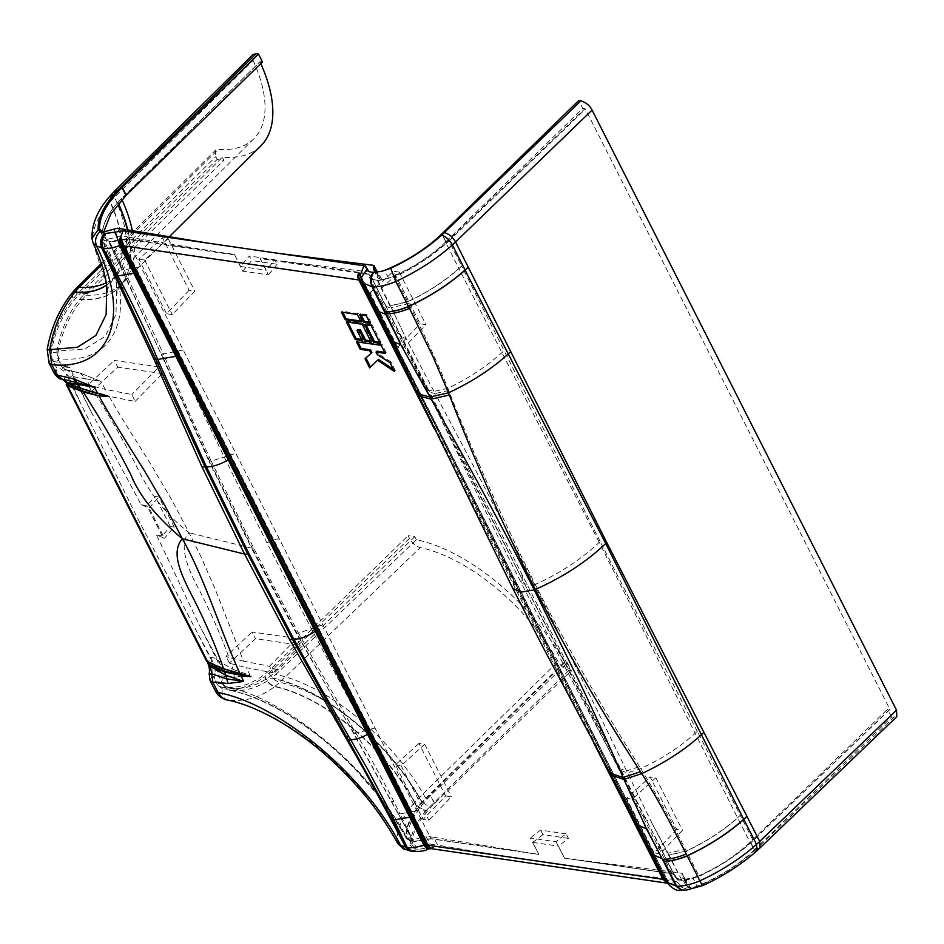 <?xml version="1.0" encoding="UTF-8"?>
<svg xmlns="http://www.w3.org/2000/svg" width="944" height="944" viewBox="0 0 944 944"><rect width="100%" height="100%" fill="white"/><g stroke="black" fill="none" stroke-linecap="round" stroke-linejoin="round"><path stroke-width="0.71" stroke-dasharray="4.72 3.54" d="M189.095 290.292L166.545 313.738L138.862 259.163L162.427 237.746L189.095 290.292L194.83 291.13L172.28 314.576L166.545 313.738M138.862 259.163L144.597 260.001L168.174 238.572L162.427 237.746M395.394 764.841L401.141 765.667L424.706 744.25L418.971 743.412L445.627 795.969L423.089 819.416L395.394 764.841L418.971 743.412M445.627 795.969L451.374 796.795L428.824 820.253L423.089 819.416M676.754 829.493L654.216 852.939L626.521 798.364L650.097 776.936L676.754 829.493L682.488 830.319L659.95 853.777L654.216 852.939M626.521 798.364L632.256 799.19L655.832 777.773L650.097 776.936M397.672 347.262L369.977 292.687L375.712 293.525L399.288 272.096L393.554 271.27L420.21 323.816L425.945 324.653L403.407 348.1L397.672 347.262L420.21 323.816M369.977 292.687L393.554 271.27M616.161 764.003L619.193 765.761L619.429 767.59L675.208 876.386L671.892 873.601L519.448 573.881L522.48 575.663L522.115 579.179L385.199 304.735L381.872 301.938L367.841 274.279L260.155 258.656L268.403 274.905L242.714 271.176L234.466 254.443L127.015 238.667L119.263 239.953L119.463 240.567L126.909 239.328L279.448 539.071L430.96 838.661L423.514 839.877L409.484 812.218L416.929 810.99M555.969 841.741L564.536 858.167L673.391 872.055L677.379 879.926L590.437 869.105L521.359 859.087L437.638 845.151L433.638 837.281L538.859 854.438L530.292 838.012L555.969 841.741L566.105 833.812L568.394 838.343L558.435 846.131L564.536 858.167L671.892 873.601M401.141 765.667L428.824 820.253M375.712 293.525L403.407 348.1M144.597 260.001L172.28 314.576M632.256 799.19L659.95 853.777M424.706 744.25L451.374 796.795M399.288 272.096L425.945 324.653M168.174 238.572L194.83 291.13M655.832 777.773L682.488 830.319M534.457 584.702C502.786 522.103 469.687 458.395 435.149 393.577L427.75 391.677L495.482 531.614L521.631 583.722L534.457 584.702C566.601 647.879 597.316 709.959 626.592 770.941L618.839 768.322L551.001 640.929L521.631 583.722L522.115 579.179L618.367 765.572L618.143 763.696L615.11 761.95M645.495 817.386L646.192 820.029L651.643 822.59L668.151 853.234L685.391 849.211C666.995 812.631 653.272 788.724 640.764 768.581L639.548 766.622L626.592 770.941L651.643 822.59L667.184 852.444L661.532 850.037L675.574 877.696L427.384 387.701L424.328 385.895L381.872 301.938M566.105 833.812L540.605 830.118L530.292 838.012M568.394 838.343L542.894 834.638L540.605 830.118M542.894 834.638L532.758 842.402L538.859 854.438L430.96 838.661L516.108 851.028M279.448 539.071C275.613 538.729 271.471 540.027 267.022 542.965L311.083 628.256L409.484 812.218L400.032 813.834L413.625 841.423L430.96 838.661M267.022 542.965L224.117 456.825L133.493 268.226L140.939 266.999M234.466 254.443L240.567 266.479L249.346 256.036L251.647 260.556L242.714 271.176M260.155 258.656L266.255 270.196L274.857 259.73L277.147 264.261L251.647 260.556M277.147 264.261L268.403 274.905M397.247 332.264L400.575 335.167L400.893 336.536L406.203 338.79L390.379 305.726L407.619 301.691L394.958 276.745L377.73 280.793L371.523 278.386L371.157 277.076L385.199 304.735L370.886 276.061L371.157 277.076L367.948 273.618L260.119 258.125M660.906 847.712L619.901 770.269L618.367 765.572L618.839 768.322L619.901 770.269L627.536 772.9L640.764 768.581C661.425 759.106 679.55 747.353 695.15 733.335L737.63 817.929C722.833 831.027 705.734 842.095 686.359 851.134L669.131 855.17L667.184 852.444L681.78 880.103L699.02 876.079L685.391 849.211M889.85 709.51L750.374 843.216C735.671 856.208 718.608 867.229 699.162 876.28L681.462 880.28C678.04 880.068 676.081 879.206 675.574 877.696L682.217 880.186L691.563 878.84L699.162 876.221C718.431 867.265 735.459 856.267 750.244 843.24L889.708 709.546L887.572 709.239L750.268 842.095C734.609 856.975 715.528 869.046 693.049 878.309L697.038 886.18L695.409 886.758L690.123 887.372L686.135 879.501L688.872 879.466M686.135 879.501L681.981 877.708L682.406 874.109L686.406 881.979L685.828 881.153L677.379 879.926M684.707 879.289L688.695 887.159L685.981 885.566L686.406 881.979L681.839 873.283L682.406 874.109L681.839 873.283L673.391 872.055M675.208 876.386L675.833 876.598C676.116 878.923 678.052 880.127 681.651 880.186L681.214 880.103M532.758 842.402L558.435 846.131M433.638 837.281L425.921 836.16L429.921 844.03L437.638 845.151M422.31 837.045L421.413 837.54L425.414 845.399L426.31 844.915L422.31 837.045L425.921 836.16M421.413 837.54L412.28 839.782L407.879 836.95C407.867 824.407 415.419 810.672 430.523 795.721L567.309 662.782L564.488 662.051A147.382 72.122 -134.2 0 0 416.363 539.732L275.872 674.441A149.329 73.077 45.8 0 1 425.661 798.128L422.11 801.904L422.381 802.565C411.348 815.404 406.097 827.062 406.628 837.517L408.433 839.629L413.661 841.423L423.514 839.877M410.864 839.57L414.853 847.441L411.879 844.809L412.127 845.848L407.879 836.95L411.879 844.809C411.855 832.278 419.407 818.531 434.511 803.592L430.523 795.721M322.907 624.798L298.469 633.129L355.971 733.488C366.461 750.232 379.158 773.03 394.085 801.904L400.032 813.834L397.884 812.914L400.35 814.483M253.665 548.075L252.225 548.181L209.698 461.274L211.196 461.109L253.665 548.075L298.469 633.129L296.947 633.235C325.763 685.084 344.1 717.31 351.959 729.901L397.884 812.914M209.698 461.274L161.53 354.118L163.371 353.917L187.502 409.472L211.196 461.109L235.917 453.332M183.207 350.012L163.371 353.917L124.042 269.831L133.493 268.226L119.463 240.567L109.587 242.112L124.042 269.831L122.614 270.314L162.545 357.351L164.693 357.092M283.283 261.335L368.951 271.978L364.95 264.108M125.21 229.333L129.198 237.204L211.668 250.951M129.198 237.204L121.481 236.083L106.436 239.505L103.451 236.873L103.769 231.835M99.71 230.053L103.71 237.912L100.406 230.867M260.792 63.59A147.382 72.122 -134.2 0 0 260.025 61.903L262.479 61.938M118.484 203.538A149.789 73.302 -134.2 0 0 117.965 202.382L260.155 61.596L117.882 202.346C106.873 215.244 101.645 226.949 102.2 237.451L104.005 239.575L109.705 241.452L119.263 239.953M274.857 259.73L249.346 256.036M240.567 266.479L266.255 270.196M373.564 269.772L377.553 277.642L380.279 279.235L384.444 279.4L394.734 276.144L394.958 276.745C414.333 267.671 431.42 256.567 446.217 243.434L458.878 268.485C444.081 281.583 426.983 292.652 407.619 301.691L408.599 303.602C427.018 340.041 440.093 368.278 447.845 388.303L448.719 390.497C474.738 456.967 503.589 521.607 535.272 584.407C559.58 573.551 580.902 559.544 599.228 542.375L695.15 733.335L697.262 731.34L740.261 815.297L737.512 817.834C722.715 830.909 705.64 841.965 686.288 850.992L669.06 855.028M377.553 277.642L377.978 274.031L376.644 271.412M373.411 265.335L377.978 274.031L377.399 273.205L368.951 271.978M367.948 273.618L371.405 276.521C371.688 278.869 373.635 280.061 377.222 280.132L384.444 279.4M370.886 276.061L385.553 306.045L391.205 308.452L377.222 280.132M448.719 390.497L435.149 393.577L406.203 338.79L391.371 307.661L408.599 303.602M639.548 766.622C599.688 703.776 564.937 643.029 535.272 584.407M590.437 869.105L676.364 881.566L670.688 883.667L667.089 882.982M688.695 887.159L690.123 887.372M416.363 539.732L414.794 536.652L408.103 535.673L409.484 538.41C412.257 543.225 415.844 546.281 420.245 547.591A137.399 67.236 45.8 0 1 558.057 661.555C561.055 666.381 564.701 669.296 568.984 670.311L571.297 670.653L434.511 803.592M414.853 847.441L416.269 847.641L412.28 839.782M425.414 845.399L416.269 847.641M429.921 844.03L426.31 844.915M422.381 802.565L421.85 802.199C410.758 815.109 405.483 826.826 406.014 837.328L407.902 839.535L412.929 841.281L398.274 813.622L413.625 841.423M406.628 837.517L406.014 837.328L406.286 838.296L408.091 839.7L413.861 841.6L431.196 838.838L538.764 854.438M406.014 837.328C369.139 767.637 287.424 700.495 228.814 690.088C243.587 692.153 257.83 688.141 271.53 678.063A149.848 73.337 45.8 0 1 421.85 802.199L422.11 801.904A149.789 73.302 -134.2 0 0 271.86 677.827L275.872 674.441M567.309 662.782L571.297 670.653M397.99 813.586L353.422 733.11L296.251 633.176L251.482 548.122L252.225 548.181L296.9 633.153M161.53 354.118L163.218 353.552M109.705 241.452L109.115 242.03L122.614 270.314M117.965 202.382L117.705 202.689C106.896 214.961 101.645 226.725 101.952 237.982L103.852 240.224L108.879 241.971L160.976 353.776M132.325 230.596A149.329 73.077 45.8 0 1 122.213 283.495A149.329 73.077 45.8 0 1 83.391 295.024L79.449 299.46C68.003 313.88 60.475 331.108 56.852 351.133L84.877 348.961L105.138 336.43L116.006 314.423L116.643 284.687L101.917 237.864C101.374 227.185 106.637 215.362 117.705 202.405L260.013 61.631M122.295 242.171L430.157 848.526M121.469 239.493L430.405 848.503M361.564 280.097L665.721 879.631L668.977 883.183L666.735 882.345M666.665 882.215L665.827 879.725L668.918 883.383M652.634 854.556L665.827 879.725L651.903 851.523L665.933 879.183L668.564 882.675L360.337 275.483M412.15 851.441L418.109 849.388L435.432 846.626L521.359 859.087M410.876 851.158L417.437 849.258L412.41 847.511L404.787 849.128M397.53 843.086L381.801 816.572L363.487 792.464C352.442 779.048 334.542 760.935 320.063 749.217C308.782 739.27 292.959 728.532 272.58 716.992C254.219 707.658 239.162 701.982 227.41 699.976C244.602 702.065 260.32 697.616 274.574 686.642A139.948 68.487 45.8 0 1 414.676 802.506L414.888 802.258C417.968 807.002 421.874 809.633 426.629 810.129L426.369 810.436C421.638 809.905 417.744 807.262 414.676 802.506C402.663 816.017 396.775 828.938 397.023 841.246C400.209 845.8 404.74 847.181 410.605 845.399L412.41 847.511M243.517 661.189L228.908 657.366C221.097 635.996 211.303 613.694 199.526 590.437C185.142 564.783 179.218 542.706 189.083 532.758L200.506 555.709L214.996 588.678L243.517 661.189L269.488 666.252L273.076 672.824L246.49 667.715L249.995 675.231L234.313 677.308L218.772 676.022L224.047 686.312C285.407 697.545 370.355 767.614 407.902 839.535L407.902 839.535M110.377 195.62L110.023 202.016C97.787 216.412 91.993 229.51 92.654 241.298L91.957 238.549M114.484 191.219L114.519 197.178L253.098 60.451L253.039 54.492M361.481 279.778L361.163 277.689L513.583 580.171L666.039 879.902C668.494 882.864 670.039 884.127 670.688 883.667L667.196 883.159M109.174 396.374L94.553 392.539C109.646 416.304 123.109 439.857 134.968 463.185C146.261 486.396 159.76 509.713 189.083 532.758L172.422 501.063L152.043 466.324C138.438 444.199 121.446 418.44 109.174 396.374L135.134 401.436L131.889 394.509L105.291 389.412L100.925 381.4L79.874 372.915L63.012 368.986L57.808 358.626C116.997 365.599 138.721 311.024 103.852 240.224L104.005 239.575M127.405 229.722A149.848 73.337 45.8 0 1 121.717 284.156C118.283 289.584 116.737 292.652 117.044 293.372L116.643 284.687C114.72 270.798 109.893 255.517 102.164 238.832M83.391 295.024L222.324 157.27A147.382 72.122 -134.2 0 0 260.827 145.907M79.874 372.915L85.609 378.768L100.925 381.4L79.98 373.057L63.248 369.175C67.543 369.635 70.894 372.137 73.325 376.656L91.072 411.643L69.88 367.676L63.189 366.697L60.522 365.175L67.933 366.13L64.652 366.319L59.732 362.413L58.894 360.75L52.203 359.77L51.212 352.053C55.708 327.91 65.537 308.192 80.712 292.911L217.191 159.383L223.893 160.35L222.324 157.27M217.191 159.383L215.81 156.645L76.865 294.41L76.523 287.991M253.098 60.451A137.399 67.236 45.8 0 1 253.842 138.768A137.399 67.236 45.8 0 1 218.217 149.376L215.515 150.19L215.81 156.645M697.262 731.34L600.124 541.514L599.228 542.375L458.902 268.674L461.604 265.984L448.919 240.932L446.217 243.434L445.721 242.997C430.96 256.084 413.968 267.128 394.734 276.144M699.02 876.079L699.02 876.079C718.502 867.005 735.612 855.948 750.35 842.933L737.63 817.929L740.261 815.297M359.581 314.612L360.478 313.738L361.021 314.812M369.552 322.282L370.992 322.494L370.095 323.355M370.992 322.494L367.027 314.694L366.142 315.556M367.027 314.694L360.478 313.738M356.443 341.822L357.328 340.961L357.87 342.035M371.889 352.501L365.033 358.767M393.318 369.281L395.335 370.626L394.439 371.488M395.335 370.626L390.84 361.776L389.955 362.638M390.84 361.776L378.237 353.776L377.34 354.637M378.237 353.776L376.927 351.203M384.727 352.336L386.167 352.549L385.27 353.41M386.167 352.549L382.06 344.454L381.164 345.327M382.06 344.454L357.328 340.961M362.142 324.229L363.027 323.367L372.007 341.067L371.122 341.929M346.354 321.939L347.239 321.078L363.027 323.367M347.239 321.078L347.793 322.152M362.166 340.536L363.051 339.675L361.623 339.462M357.894 329.491L363.051 339.675M372.007 341.067L370.567 340.855M341.374 312.145L342.271 311.272L342.814 312.346M360.643 320.995L362.083 321.196L361.198 322.069M362.083 321.196L358.224 313.585L357.328 314.458M358.224 313.585L342.271 311.272M364.62 324.677L365.505 323.816L366.06 324.889M379.606 342.247L381.046 342.46L380.149 343.333M381.046 342.46L372.066 324.76L371.181 325.633M372.066 324.76L365.505 323.816M750.268 842.095L754.256 849.966L891.561 717.11L896.8 716.685M754.256 849.966C738.597 864.846 719.529 876.917 697.038 886.18M691.563 878.84L693.049 878.309M414.794 536.652L278.008 669.579C262.503 684.211 245.794 690.383 227.893 688.082L222.973 684.188L222.135 682.512L221.993 667.502L199.302 624.975L217.061 659.974C219.315 664.682 219.869 669.91 218.737 675.644L218.772 676.022M227.952 688.093L221.191 687.114L227.952 688.093M224.047 686.312L228.554 690.04C266.527 697.179 317.857 729.146 357.8 772.168L375.606 792.677C387.63 807.686 397.849 822.885 406.286 838.296M234.313 677.308L233.062 669.414L249.995 675.231L234.23 677.096L218.737 675.644M217.061 659.974L233.062 669.414L231.103 663.667L246.49 667.715M231.103 663.667A493.83 231.386 153.1 0 1 229.427 663.054L255.517 638.734L300.239 645.212L273.076 672.824M300.239 645.212L296.817 638.474L252.095 631.984L255.517 638.734M269.488 666.252L296.817 638.474M228.908 657.366A493.83 231.386 153.1 0 1 226.005 656.316L252.095 631.984M278.209 669.39L271.506 668.423L408.103 535.673M106.755 286.067L93.114 243.045M362.614 282.893L376.054 308.369L361.764 280.392L360.608 276.262M376.054 308.369L391.418 338.695L376.644 310.552M66.458 366.284L59.767 365.316L67.225 366.142L69.88 367.676M58.894 360.75L57.903 353.021C62.398 328.866 72.228 309.16 87.403 293.891L223.893 160.35M56.852 351.133L57.808 358.626M73.325 376.656L85.609 378.768L89.916 385.364L105.291 389.412M135.134 401.436L162.462 373.647L159.04 366.909L131.889 394.509M159.04 366.909L114.318 360.419L117.74 367.169L91.651 391.489L88.229 384.751L114.318 360.419M89.916 385.364A493.83 231.386 153.1 0 1 88.229 384.751M94.553 392.539A493.83 231.386 153.1 0 1 91.651 391.489M162.462 373.647L117.74 367.169M441.981 233.77L445.745 241.853C430.122 256.792 411.077 268.922 388.609 278.232L387.134 278.775M423.301 383.842L426.358 385.648L426.735 389.53L434.004 391.453L447.845 388.303C468.366 378.544 486.408 366.638 501.972 352.572L504.108 350.613L461.604 265.984M445.721 242.997L584.879 108.702L585.386 109.115L889.838 709.215L753.064 840.431L740.344 815.427M750.35 842.933L753.064 840.431M891.561 717.11L887.572 709.239M652.033 852.361L636.634 822.047L637.318 824.608M226.867 699.893L227.41 699.976C223.409 698.595 221.663 694.819 222.182 688.672C236.909 690.725 251.069 686.736 264.686 676.718C266.951 681.969 270.255 685.285 274.574 686.642L279.695 682.347A139.346 68.192 45.8 0 1 419.171 797.704L558.057 661.555M221.781 672.435L215.09 671.455L214.548 679.043L217.627 685.12L215.374 690.866M210.075 680.541L212.365 674.771L214.548 679.043M91.072 411.643L141.211 504.792L149.034 507.943L164.433 538.292L156.586 535.106L199.302 624.975M229.427 663.054L226.005 656.316M99.616 393.813C86.577 390.568 75.024 386.179 64.983 380.644L65.596 382.214L64.322 380.574A10.455 4.897 153.1 0 1 66.823 375.405L137.623 518.339L198.582 635.123L210.701 657.461L217.391 658.44M210.701 657.461L215.291 666.535L221.993 667.502M222.182 688.672L217.627 685.12L221.191 687.114C239.103 689.403 255.812 683.232 271.306 668.612L278.008 669.579M49.69 349.681C46.15 349.209 46.421 349.398 50.48 350.236L51.354 357.375L49.053 363.051M54.28 373.446L56.593 367.747C56.333 374.178 58.245 377.978 62.316 379.122L64.747 379.559M59.767 365.316L57.962 365.34L54.433 363.44L53.053 361.446L59.732 362.413M52.203 359.77L53.053 361.446M445.969 241.629L582.743 108.395L578.755 100.524M651.844 851.571L391.3 337.858L391.961 340.985M78.859 399.123L67.779 375.771L74.482 376.739M63.189 366.697L67.779 375.771M584.879 108.702L582.743 108.395M636.634 822.047L609.281 768.475L610.131 773.195M211.845 673.863C208.058 673.355 208.235 673.662 212.365 674.771C213.497 669.001 212.919 663.691 210.618 658.841A10.455 4.897 -26.9 0 0 208.117 664.01L208.058 663.821M230.124 671.019L207.409 661.213L208.766 662.546L224.224 668.977L240.201 673.615M156.586 535.106L162.167 535.921L170.357 526.528L174.203 527.094L164.433 538.292M174.203 527.094L158.922 496.981L155.076 496.426L170.357 526.528M149.034 507.943L158.922 496.981M141.211 504.792L146.792 505.606L155.076 496.426M162.167 535.921L146.792 505.606M215.09 671.455L215.291 666.535M207.774 662.405L207.326 661.012L206.606 661.201M391.418 338.695L418.499 392.433L418.735 395.949M208.27 663.384L207.739 662.381M64.452 381.01L65.75 382.308M65.832 382.237L66.646 382.379L65.183 380.833L87.485 390.674M97.916 393.388L81.42 388.55L66.375 382.462M375.854 307.579L513.536 580.619L651.903 851.523M609.281 768.475L418.499 392.433M665.933 879.183L666.075 880.02C669.178 884.799 673.756 886.286 679.822 884.469C680.105 886.805 682.04 887.997 685.627 888.056L693.014 887.313M375.913 307.532L361.882 279.861M519.448 573.881L424.328 385.895M234.478 254.927L126.909 239.328L127.015 238.667M645.779 818.495L642.463 815.616M661.178 848.727L657.862 845.942M587.723 861.412L672.388 873.696L675.833 876.598M374.98 728.025L355.77 733.169L353.693 732.886M384.916 303.72L400.575 335.167M385.199 304.735L427.75 391.677L427.384 387.701L400.291 334.058M564.984 662.452L422.641 802.258M681.78 880.103L669.131 855.17M429.862 848.739L435.432 846.626M676.364 881.566L679.822 884.469M417.437 849.258L418.109 849.388M426.369 810.436C415.325 823.286 410.074 834.933 410.605 845.399M426.629 810.129L430.134 806.4C425.838 805.421 422.18 802.518 419.171 797.704L414.888 802.258A139.889 68.464 -134.2 0 0 274.846 686.441C270.527 685.073 267.246 681.757 265.016 676.482L268.993 673.119C271.73 677.969 275.306 681.049 279.695 682.347L420.245 547.591M568.984 670.311L430.134 806.4M685.958 883.195L681.969 875.336M426.157 798.518L425.661 798.128L564.488 662.051M434.712 803.391L430.724 795.521M394.085 801.904L391.123 801.043M355.971 733.488L353.422 733.11M354.012 730.255L351.534 729.854M298.516 633.212L296.251 633.176M211.161 461.026L208.966 461.12L251.482 548.122L189.083 532.758M130.248 281.855L127.865 282.138M123.688 269.17L121.977 269.524M117.493 228.212L121.481 236.083M109.032 241.322L109.115 242.03L109.233 241.369M117.705 202.689L117.705 202.689A149.848 73.337 45.8 0 1 118.224 203.845M106.436 239.505L102.448 231.646M103.864 231.846L107.852 239.717M116.985 237.463L112.985 229.593M390.379 305.726L377.789 280.12M375.476 271.188L377.541 275.259M380.279 279.235L376.29 271.365M427.667 847.889L427.337 849.376M593.611 742.704L434.346 428.788M681.485 890.263L686.194 888.056M695.409 886.758L703.15 884.103L703.079 885.472M685.627 888.056L681.769 890.263M162.545 357.351L208.966 461.12M113.882 229.109L117.882 236.968M79.733 299.118A149.789 73.302 -134.2 0 0 122.189 283.519L121.717 284.156A149.848 73.337 45.8 0 1 79.449 299.46M121.505 198.594A149.329 73.077 45.8 0 1 121.965 199.609M381.706 279.436L377.718 271.577M461.651 266.137L458.902 268.674C444.117 281.749 427.042 292.805 407.69 301.82L390.462 305.868M612.078 776.806L416.776 391.843M756.97 850.709L754.232 851.11C739.435 864.138 722.408 875.135 703.15 884.103M754.232 851.11L893.697 717.416M411.938 851.394L417.637 849.305M409.484 538.41L268.993 673.119M253.842 138.768L115.18 276.403A139.346 68.192 45.8 0 0 114.519 197.178L110.023 202.016A139.948 68.487 45.8 0 1 113.776 278.102A139.948 68.487 45.8 0 1 106.613 285.064M106.589 284.946A139.889 68.464 -134.2 0 0 114.189 277.548A139.889 68.464 -134.2 0 0 110.236 201.768L110.271 195.762M107.144 292.085C106.861 290.186 109.079 285.525 113.776 278.102L115.18 276.403A139.346 68.192 45.8 0 1 106.247 282.775M101.751 264.839L218.217 149.376M169.153 236.897L122.213 283.495A149.789 73.302 -134.2 0 0 127.747 229.781M87.603 293.69L80.913 292.723M388.609 278.232L384.621 270.373M600.124 541.514L504.108 350.613M448.412 240.508L448.919 240.932L585.386 109.115M429.992 848.208L121.882 240.897M756.923 848.644L759.991 847.936M750.492 841.883L754.48 849.742M215.444 681.544L222.135 682.512M222.973 684.188L216.294 683.208M54.433 363.44L56.593 367.747C60.9 368.219 64.31 370.768 66.823 375.405M50.48 350.236C54.068 330.329 61.561 313.196 72.959 298.811L71.838 293.265M445.745 241.853L441.745 233.982M57.903 353.021L51.212 352.053M80.712 292.911L87.403 293.891M76.865 294.41L72.959 298.811M71.968 293.124L73.243 298.469M754.433 849.789L750.445 841.93M610.331 770.528L611.122 775.036M224.224 668.977L223.563 668.741M198.582 635.123L210.618 658.841M215.433 670.511L222.135 671.491M445.922 241.676L441.934 233.817M417.472 390.368L417.72 393.813M207.951 662.393L208.766 662.546M513.536 580.619L512.734 588.242M80.747 388.314L81.42 388.55M674.936 875.383L672.128 873.79L564.441 858.167M685.981 885.566L681.981 877.708M668.977 883.183L359.924 274.09M686.394 881.484L682.406 873.613M376.916 271.459L377.966 273.536M101.291 263.435L215.515 150.19M57.962 365.34L64.652 366.319M242.502 674.169C229.156 670.913 217.356 666.464 207.125 660.824"/><path stroke-width="1.42" d="M896.529 710.195L759.708 841.458L759.991 847.936L896.8 716.685L896.529 710.195L592.089 110.094C589.847 105.634 586.106 102.554 580.89 100.831L578.755 100.524L441.745 233.982C426.122 248.933 407.088 261.063 384.621 270.373L380.597 271.518L376.29 271.365L373.564 269.772L373.411 265.335L278.02 253.299L208.943 243.281L117.493 228.212L103.864 231.846L102.448 231.646L99.462 229.003C99.415 216.424 106.932 202.63 122 187.608L258.491 54.068L256.166 53.737L117.646 190.428L114.484 191.219L253.039 54.492L256.166 53.737M103.769 231.835L110.708 214.217L126 195.479L262.479 61.938L258.491 54.068M667.089 882.982L662.9 879.277L427.49 845.128L430.464 848.798L428.069 848.196L667.196 883.159M99.71 230.053L100.406 230.867M105.704 233.593C101.869 237.923 101.032 242.785 103.167 248.154L117.906 275.919L133.777 273.217L119.735 245.558C113.327 248.012 107.805 248.874 103.167 248.154L102.731 248.083C100.583 242.702 101.421 237.853 105.232 233.51L115.262 232.094L119.735 245.558L120.466 245.393L119.451 239.882L120.797 238.407L123.428 245.806L358.838 279.955C357.269 276.911 357.398 274.586 359.251 272.993L361.764 280.392M376.644 271.412L373.411 265.335M425.39 844.302L424.517 844.715L428.411 847.842L425.39 844.302L411.36 816.631L410.487 817.056L424.517 844.715L423.797 844.88C417.378 847.323 411.855 848.184 407.218 847.464L412.15 851.441C420.021 851.641 425.071 850.957 427.302 849.388L423.797 844.88L409.755 817.221L393.896 819.911L407.218 847.464L391.878 819.05L393.896 819.911L388.126 808.064L385.624 807.297L391.878 819.05M430.405 848.503L428.411 847.842M370.095 323.355L363.546 322.411L359.581 314.612L366.142 315.556L370.095 323.355M369.647 350.708L360.254 349.339L356.443 341.822L381.164 345.327L385.27 353.41L376.042 352.077L377.34 354.637L389.955 362.638L394.439 371.488L377.553 360.23L369.659 367.9L365.033 358.767L370.992 353.375L369.647 350.708L370.532 349.835L371.889 352.501L370.992 353.375M346.354 321.939L362.142 324.229L371.122 341.929L364.726 340.996L359.511 330.73L356.997 330.365L362.166 340.536L355.286 339.545L346.354 321.939M361.198 322.069L345.244 319.756L341.374 312.145L357.328 314.458L361.198 322.069M380.149 343.333L373.6 342.377L364.62 324.677L371.181 325.633L380.149 343.333M666.735 882.345L663.868 878.864L612.078 776.806M703.15 884.103C703.445 886.628 702.36 885.543 699.882 880.835C691.492 884.363 683.763 886.168 676.706 886.251L682.052 890.263L686.618 889.991L703.079 885.472C723.635 875.914 741.595 864.338 756.97 850.709L756.522 844.384L743.801 819.392C728.048 833.469 709.192 845.635 687.22 855.889C678.83 859.429 671.113 861.235 664.057 861.317L676.706 886.251L666.665 882.215C672.104 888.682 677.037 891.372 681.485 890.263L676.14 886.251L662.11 858.592L652.634 854.556L666.665 882.215M410.876 851.158L406.77 847.393L405.696 847.122L409.873 850.886L404.787 849.128L400.669 845.399L405.696 847.122L390.958 819.569L363.558 768.9L289.489 639.359L244.555 554.057L182.369 538.753C205.686 580.584 220.023 629.801 239.859 673.355L223.563 668.741C216.058 646.864 206.158 623.713 193.85 599.31C180.953 574.4 170.345 552.476 182.369 538.753L165.07 505.854L143.441 469.133C118.189 429.024 103.392 404.598 99.085 395.878L83.19 392.043C101.48 420.351 117.422 448.022 130.992 475.068C139.677 496.225 156.81 517.454 182.369 538.753M110.271 195.762L113.882 194.488L110.153 195.88C97.716 209.851 91.651 224.07 91.957 238.549L98.2 229.593L100.005 231.717C95.663 235.894 94.518 240.661 96.583 246.018L101.645 247.8L153.99 359.263L201.957 466.832L244.555 554.057L247.894 554.305L292.546 639.501L385.624 807.297L384.208 807.085M360.608 276.262L359.322 273.489C358.224 274.798 358.378 276.816 359.806 279.542L358.838 279.955L434.346 428.788M360.337 275.483L359.251 272.993M122.295 242.171L120.867 238.891L119.451 239.882L123.015 230.808L208.943 243.281M382.993 270.952L390.722 268.285L395.819 281.501C387.429 285.041 379.712 286.858 372.668 286.941L362.614 282.893L361.163 277.678L367.405 268.674C367.688 271.011 369.635 272.214 373.222 272.273L380.597 271.518M169.153 236.897L260.827 145.907A147.382 72.122 -134.2 0 0 260.792 63.59M361.021 314.812L364.431 321.538L363.546 322.411M364.431 321.538L369.552 322.282M357.87 342.035L361.139 348.478L360.254 349.339M361.139 348.478L370.532 349.835M365.942 357.941L370.555 367.027L369.659 367.9M370.555 367.027L377.553 360.23M378.438 359.357L393.318 369.281M384.727 352.336L376.927 351.203L376.042 352.077M347.793 322.152L356.171 338.672L355.286 339.545M361.623 339.462L356.171 338.672M356.997 330.365L357.894 329.491L360.396 329.857L365.611 340.135L364.726 340.996M359.511 330.73L360.396 329.857M370.567 340.855L365.611 340.135M342.814 312.346L346.129 318.883L345.244 319.756M346.129 318.883L360.643 320.995M366.06 324.889L374.485 341.504L373.6 342.377M374.485 341.504L379.606 342.247M243.552 674.252L244.59 675.939L250.962 676.6L239.859 673.355L250.998 676.624L241.062 675.963L243.658 681.474L226.289 678.771L211.845 673.863L212.778 682.158L210.075 680.553L215.374 690.866L218.123 692.495C279.636 704.401 363.959 774.245 400.669 845.399L397.53 843.086C402.404 848.16 404.823 850.178 404.787 849.128M120.1 240.13L121.339 244.968L120.466 245.393L134.496 273.052L135.37 272.627L177.46 355.652L175.832 356.325L228.2 459.846C220.849 464.212 213.627 466.607 206.535 467.02L157.601 359.227C150.108 340.867 138.98 317.101 124.23 287.908L117.906 275.919L116.56 276.38L114.838 275.306M65.75 382.308L67.885 384.845L83.296 391.182L99.085 395.878L108.831 396.409L97.574 393.105L94.388 387.241L64.747 379.559M106.613 285.064A139.948 68.487 45.8 0 1 74.576 292.416L71.85 293.265C59.26 309.172 51.047 327.898 47.2 349.445L49.053 363.051L51.814 364.679C110.448 370.921 131.641 316.323 96.583 246.018L93.114 243.045L91.957 238.549M106.247 282.775A139.346 68.192 45.8 0 1 79.213 287.188L74.576 292.416C62.339 308.393 54.009 325.35 49.69 349.681L77.42 347.262L95.863 335.474L106.153 314.505L106.755 286.067C105.032 273.382 100.489 259.045 93.114 243.045M362.614 282.893L376.644 310.552L386.12 314.6L386.297 313.809L400.858 344.772L372.089 286.941C369.871 281.56 370.249 276.675 373.222 272.273M662.11 858.592L646.463 828.903L662.11 858.592M746.987 816.442L743.671 819.298C727.942 833.351 709.097 845.505 687.149 855.748L686.253 853.966C667.892 817.787 653.047 791.013 641.719 773.632C665.036 762.717 684.931 749.748 701.427 734.715L743.671 819.298L746.905 816.324L759.708 841.458L756.522 844.384C740.757 858.45 721.877 870.592 699.882 880.835L687.149 855.748C678.76 859.288 671.042 861.093 663.986 861.176L664.057 861.317M637.318 824.608L646.463 828.903L623.075 777.478L640.48 771.685C602.484 713.027 567.427 652.292 535.331 589.481C563.202 577.032 586.661 561.715 605.718 543.543L606.768 542.54L455.563 241.959L452.377 244.897L465.05 269.949C449.309 284.026 430.452 296.192 408.481 306.446L395.819 281.501C417.897 271.152 436.753 258.951 452.377 244.897C449.45 239.811 445.898 236.555 441.721 235.139C427.066 248.178 410.062 259.222 390.722 268.285M411.36 816.631L369.234 733.665L368.408 734.09L410.487 817.056L409.755 817.221L315.19 631.3C308.063 636.114 301.006 638.84 294.021 639.477L321.066 688.388L367.853 769.596L388.126 808.064M228.011 683.48L225.746 675.22L243.658 681.474L228.011 683.48L212.778 682.158L218.123 692.495C221.274 697.522 224.365 700.011 227.41 699.976M244.697 676.364L224.778 671.125L210.04 665.036L211.845 673.863C208.058 673.355 208.235 673.662 212.365 674.771M100.005 231.717L105.032 233.463C100.689 237.664 99.557 242.443 101.645 247.8L102.731 248.083L116.218 275.672L117.552 275.259M177.46 355.652L229.781 459.008L229.073 459.457L134.496 273.052L133.777 273.217L175.832 356.325L156.008 359.77L116.56 276.38M292.546 639.501L294.021 639.477L249.251 554.199L247.894 554.305L205.072 467.091L156.008 359.77M49.053 363.051L54.28 373.446L56.982 375.063L73.467 378.851L94.388 387.241L66.375 382.462L56.982 375.063L51.814 364.679L49.69 349.681C46.15 349.209 46.421 349.398 50.48 350.236M101.48 394.073L108.82 396.421L102.448 395.843L101.728 394.332L97.916 393.388M99.014 395.312L102.53 396.268M376.644 310.552L391.961 340.985L400.858 344.772L431.137 399.135L449.379 395.005C476.921 466.088 505.571 530.917 535.331 589.481M686.253 853.966C677.863 857.506 670.134 859.311 663.077 859.382L663.986 861.176M210.583 665.284L210.347 666.24L224.66 671.975L225.746 675.22L209.792 665.98L208.353 664.659L207.739 662.381M207.326 661.012C206.016 660.387 206.229 660.847 207.951 662.393L223.563 668.741M83.296 391.182L83.19 392.043L67.626 385.801L66.233 384.527L206.606 661.201L208.199 662.629L223.846 668.989L242.49 674.169M208.058 663.821L207.774 662.405M205.119 467.174L206.535 467.02L249.251 554.199M468.248 267.01L465.062 270.137C449.332 284.191 430.499 296.345 408.54 306.588L409.448 308.358C401.07 311.909 393.353 313.727 386.297 313.809L385.317 311.874C392.362 311.791 400.091 309.986 408.481 306.446L408.54 306.588C400.162 310.128 392.433 311.933 385.388 312.016M746.905 816.324L703.905 732.367L701.427 734.715L605.718 543.543L508.238 353.929L510.751 351.64M468.295 267.164L465.062 270.137L508.238 353.929C491.753 368.962 471.835 381.919 448.506 392.81L449.379 395.005M348.655 739.506L350.625 739.766C355.782 739.589 361.434 737.783 367.605 734.338L368.408 734.09L316.063 630.911L315.19 631.3L228.2 459.846L229.073 459.457L272.568 545.195L273.264 544.759L316.771 630.474L316.063 630.911L272.568 545.195L271.66 545.632M210.075 680.553L209.131 673.697C209.061 674.417 210.311 669.65 208.353 664.67L208.353 664.659M224.778 671.125L224.66 671.975L240.98 675.385M66.646 382.379L64.322 380.574M99.521 393.79L81.031 388.574L66.623 382.709L64.452 381.01M207.892 662.476L210.04 665.036M66.375 382.462L80.747 388.314L73.467 378.851M80.747 388.314L97.574 393.105M409.448 308.358L432.977 356.62L448.506 392.81L429.921 397.035L417.72 393.813L418.735 395.949L431.137 399.135C468.2 463.646 502.562 527.236 534.245 589.894L580.619 684.282C595.05 714.608 610.98 749.371 623.075 777.478L610.072 773.089L611.122 775.036L623.925 779.449L641.719 773.632L640.48 771.685M115.262 232.094L123.015 230.808M114.141 194.181L117.646 190.428M113.882 194.488C102.872 207.397 97.645 219.102 98.2 229.593M360.384 274.822L363.947 265.76L278.02 253.299M363.947 265.76L367.405 268.674M126.201 195.278L122.201 187.408M122 187.608L126 195.479M373.541 267.388L375.476 271.188M427.337 849.376L429.921 848.739M430.464 848.798L429.992 848.208M123.428 245.806L427.49 845.128M663.868 878.864L662.9 879.277L593.611 742.704M120.797 238.407L121.882 240.897M385.317 311.874L372.668 286.941C370.437 281.56 370.815 276.675 373.789 272.273M118.224 203.845A149.848 73.337 45.8 0 1 127.405 229.722M121.965 199.609A149.329 73.077 45.8 0 1 132.325 230.596M416.776 391.843L359.806 279.542M101.291 263.435L76.523 287.991L79.213 287.188L101.751 264.839M441.721 235.139L580.89 100.831M127.747 229.781A149.789 73.302 -134.2 0 0 118.484 203.538M390.958 819.569L394.203 820.572M294.068 639.56L289.489 639.359M348.891 736.863L345.02 736.296M350.826 740.096L346.92 739.541M250.962 676.6L230.124 671.019M206.488 466.938L201.957 466.832M159.099 362.767L155.548 362.826M157.601 359.227L153.99 359.263M124.23 287.908L120.832 287.932M87.485 390.674L108.831 396.409M76.523 287.991L72.074 292.982L74.8 292.133A139.889 68.464 -134.2 0 0 106.589 284.946M444.412 232.649C448.884 233.793 452.601 236.897 455.563 241.959L592.089 110.094M369.234 733.665L316.771 630.474M229.781 459.008L273.264 544.759M121.339 244.968L135.37 272.627M703.905 732.367L606.768 542.54M67.885 384.845L67.626 385.801L207.951 662.393L208.766 662.546L207.951 662.393M208.27 663.384L208.117 664.01L208.27 663.384M610.072 773.089L544.086 649.271L512.734 588.242L520.522 592.218L534.245 589.894M430.393 848.42L427.29 845.022L123.239 245.688L121.469 239.493M361.67 280.309L359.924 274.079M373.977 265.665L376.916 271.459M107.144 292.085L106.755 286.067M110.153 195.88L114.484 191.219M759.991 847.936L756.97 850.709M652.634 854.556L611.122 775.036M215.374 690.866C217.639 695.48 221.474 698.477 226.867 699.893C242.986 703.103 260.992 710.549 280.887 722.219C312.794 741.382 341.763 766.941 367.794 798.895C379.476 813.492 389.388 828.218 397.53 843.086M61.974 379.075C59.991 379.488 57.431 377.6 54.28 373.446M391.961 340.985L417.72 393.813M64.475 381.057L62.67 379.169M512.734 588.242L418.735 395.949"/></g></svg>
